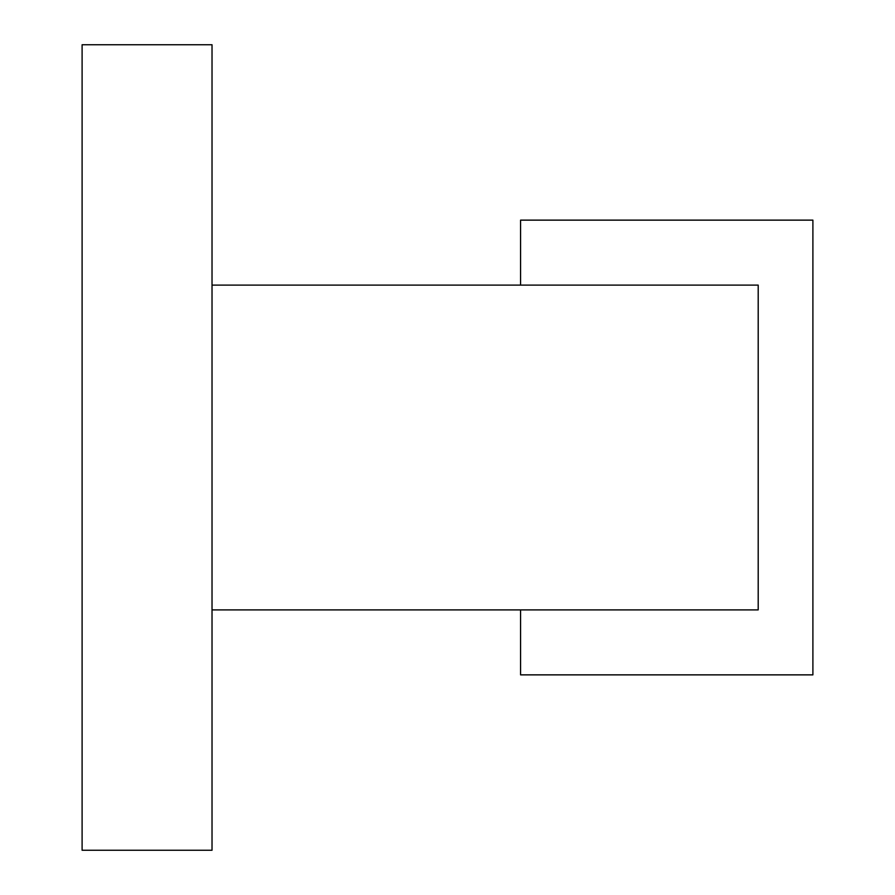 <?xml version="1.0" encoding="UTF-8"?>
<svg xmlns="http://www.w3.org/2000/svg" width="895" height="895" viewBox="0 0 895 895"><rect width="100%" height="100%" fill="white"/><g stroke="black" fill="none" stroke-linecap="round" stroke-linejoin="round"><path stroke-width="1.34" d="M520.577 285.102L520.577 220.136L812.895 220.136L812.895 674.864L520.577 674.864L520.577 609.898M212.025 609.898L212.025 850.25L82.105 850.25L82.105 44.75L212.025 44.75L212.025 285.102L758.199 285.102L758.199 609.898L212.025 609.898L212.025 285.102"/></g></svg>
